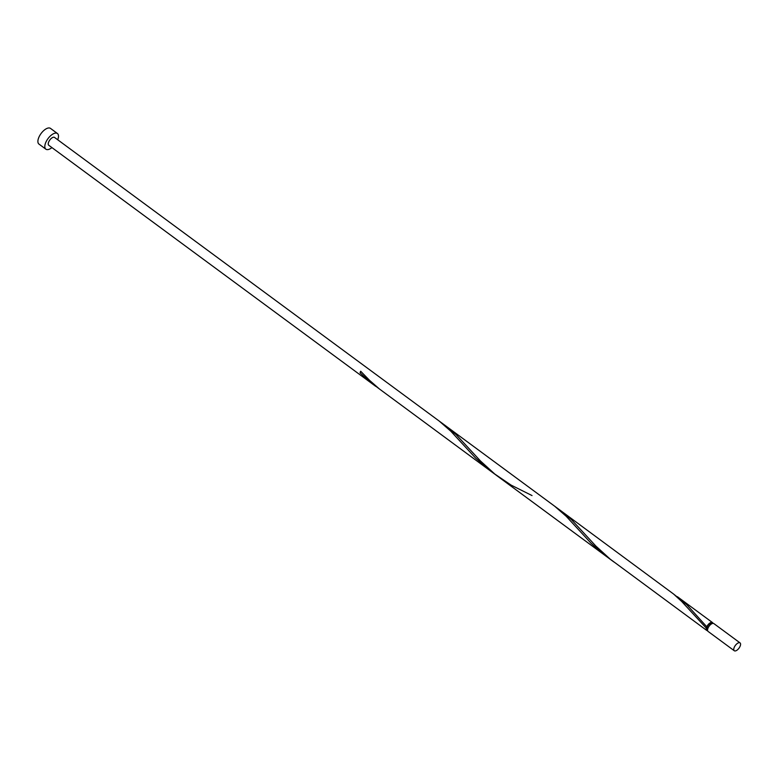 <?xml version="1.0" encoding="UTF-8"?>
<svg xmlns="http://www.w3.org/2000/svg" width="779" height="779" viewBox="0 0 779 779"><rect width="100%" height="100%" fill="white"/><g stroke="black" fill="none" stroke-linecap="round" stroke-linejoin="round"><path stroke-width="1.17" d="M738.696 642.763A4.869 2.279 126.4 0 0 734.626 646.56A4.869 2.279 126.4 0 0 734.276 650.738A4.869 2.279 126.4 0 0 735.629 650.874A4.869 2.279 126.4 0 0 739.699 647.076A4.869 2.279 126.4 0 0 740.05 642.899A4.869 2.279 126.4 0 0 738.696 642.763M734.276 650.738L708.082 631.428A4.869 2.279 -53.6 0 1 708.432 627.251A4.869 2.279 -53.6 0 1 712.503 623.453A4.869 2.279 -53.6 0 1 713.866 623.589L740.05 642.899M707.566 629.831L707.274 629.617A3.895 1.821 -53.6 0 1 707.137 627.173A3.895 1.821 -53.6 0 1 710.818 623.239A3.895 1.821 -53.6 0 1 711.899 623.356L712.181 623.56M57.714 139.762A9.738 4.557 126.4 0 0 57.432 133.511A9.738 4.557 126.4 0 0 54.715 133.238A9.738 4.557 126.4 0 0 46.574 140.833A9.738 4.557 126.4 0 0 45.873 149.178A9.738 4.557 126.4 0 0 48.59 149.451A9.738 4.557 126.4 0 0 51.94 147.601M57.432 133.511L50.508 128.399A9.738 4.557 126.4 0 0 47.792 128.126A9.738 4.557 126.4 0 0 39.651 135.731A9.738 4.557 126.4 0 0 38.95 144.076L45.873 149.178M707.605 630.62A4.869 2.279 -53.6 0 1 706.699 630.406A4.869 2.279 -53.6 0 1 706.29 628.137L706.894 626.52A4.869 2.279 -53.6 0 1 711.12 622.431A4.869 2.279 -53.6 0 1 712.473 622.567A4.869 2.279 -53.6 0 1 712.96 623.366M707.137 627.173L686.883 604.767L673.621 594.065M706.699 630.406L610.239 559.176L595.847 546.04L571.484 519.671L561.961 511.589L673.543 594.007L681.635 601.407L706.29 628.137M532.038 495.571L511.092 485.103L494.84 474.08L480.439 460.944L456.075 434.575L442.803 423.873M610.259 559.186L600.492 551.805L590.881 543.041L566.226 516.311L554.599 506.155L439.2 421.059L450.817 431.215L475.472 457.945L491.121 471.441L379.431 388.984L369.606 380.386L360.677 371.232A4.869 2.279 -53.6 0 0 360.073 372.849L369.684 381.613L379.451 388.994M439.2 421.059L54.54 137.425A4.869 2.279 126.4 0 0 53.186 137.289A4.869 2.279 126.4 0 0 49.116 141.087A4.869 2.279 126.4 0 0 48.765 145.264L375.712 386.345M360.998 371.573L360.073 372.849M712.473 622.567L677.37 596.685M561.961 511.589L446.562 426.493M613.891 561.971L498.482 476.875M606.529 556.537L491.121 471.441"/></g></svg>
